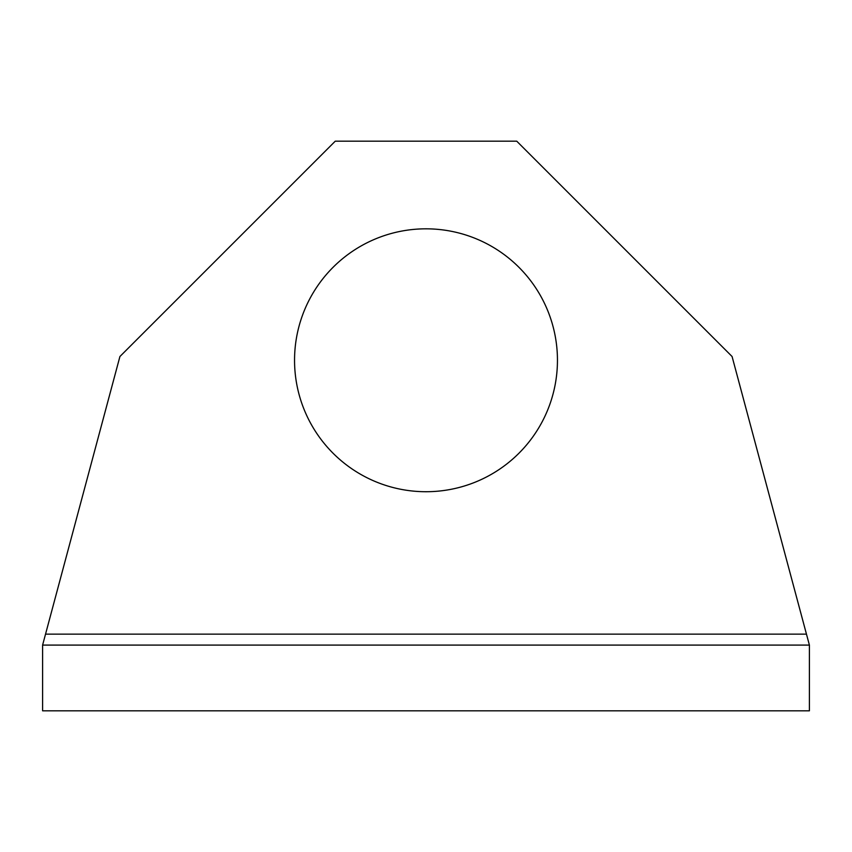 <?xml version="1.0" encoding="UTF-8"?>
<svg xmlns="http://www.w3.org/2000/svg" width="852" height="852" viewBox="0 0 852 852"><rect width="100%" height="100%" fill="white"/><g stroke="black" fill="none" stroke-linecap="round" stroke-linejoin="round"><path stroke-width="1.28" d="M557.453 360.279A131.453 131.453 0 0 0 426 228.826A131.453 131.453 0 0 0 294.547 360.279A131.453 131.453 0 0 0 426 491.721A131.453 131.453 0 0 0 557.453 360.279M45.539 634.133L42.6 645.081L809.4 645.081L806.461 634.133L45.539 634.133L119.919 356.519L335.251 141.187L516.749 141.187L732.081 356.519L806.461 634.133M809.4 645.081L809.4 710.813L42.6 710.813L42.6 645.081"/></g></svg>
